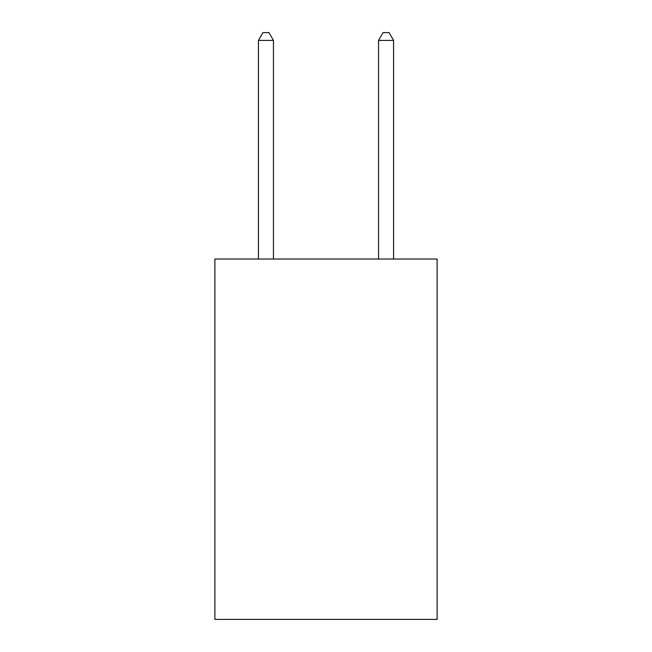 <?xml version="1.0" encoding="UTF-8"?>
<svg xmlns="http://www.w3.org/2000/svg" width="652" height="652" viewBox="0 0 652 652"><rect width="100%" height="100%" fill="white"/><g stroke="black" fill="none" stroke-linecap="round" stroke-linejoin="round"><path stroke-width="0.98" d="M437.117 259.031L437.117 619.4L214.883 619.4L214.883 259.031L437.117 259.031M273.449 259.031L273.449 40.408L258.428 40.408L258.428 259.031M258.428 40.408L262.935 32.6L268.942 32.6L273.449 40.408M393.572 259.031L393.572 40.408L378.551 40.408L378.551 259.031M378.551 40.408L383.058 32.6L389.065 32.6L393.572 40.408"/></g></svg>
